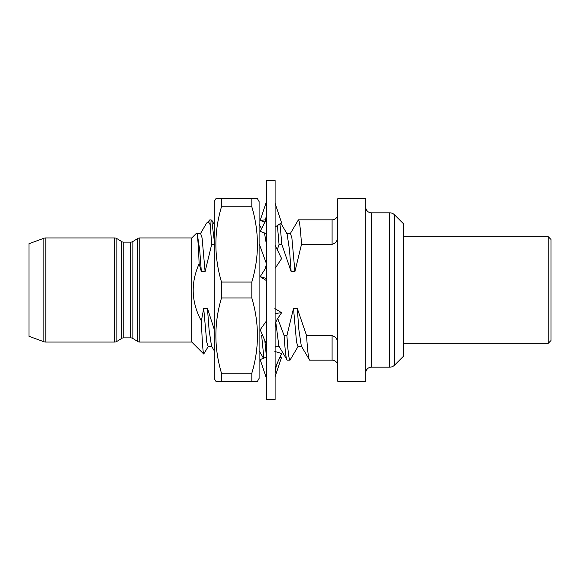 <?xml version="1.0" encoding="UTF-8"?>
<svg xmlns="http://www.w3.org/2000/svg" width="580" height="580" viewBox="0 0 580 580"><rect width="100%" height="100%" fill="white"/><g stroke="black" fill="none" stroke-linecap="round" stroke-linejoin="round"><path stroke-width="0.87" d="M216.782 198.788L221.495 198.788L221.495 206.763C214.013 231.717 214.013 256.802 221.495 282.025L221.495 297.975C214.013 322.93 214.013 348.014 221.495 373.237L221.495 381.212L215.825 381.212L214.201 378.407L214.201 201.594L215.825 198.788L257.484 198.788L259.108 201.594L259.108 378.407L257.484 381.212L251.814 381.212L256.527 381.212M256.519 198.788L251.814 198.788L251.814 206.763C259.296 231.986 259.296 257.07 251.814 282.025L251.814 297.975C259.296 323.198 259.296 348.283 251.814 373.237L251.814 381.212L216.789 381.212M221.495 373.237L251.814 373.237M221.495 297.975L251.814 297.975M221.495 282.025L251.814 282.025M221.495 206.763L251.814 206.763M274.884 351.487L281.612 353.524L277.863 361.811C275.971 366.263 275.05 370.519 275.108 374.571M266.691 393.748L266.691 180.547L275.108 180.547L275.108 399.453L266.691 399.453L266.691 393.748M266.916 280.938L260.188 276.653L265.256 268.779M266.691 278.545L260.188 276.653M275.108 245.325L281.612 258.6L275.108 268.388M266.691 344.882L260.188 329.774L266.691 320.617M274.884 308.567L281.612 312.714L277.711 318.456L284.12 335.602L286.919 335.602L293.509 308.364L297.264 308.364L306.574 335.602L332.094 335.602C335.936 336.806 337.806 339.554 337.712 343.839M275.108 313.505L281.612 312.714M266.691 379.074L260.188 359.593L266.097 357.171M275.108 367.908L277.863 361.811M279.828 357.469L281.612 357.12L275.108 376.674M265.408 219.856L260.188 220.407L264.69 222.111M266.691 200.926L260.188 220.407M266.916 233.892L260.188 231.347L263.015 225.932C265.495 221.002 266.72 215.804 266.691 210.337M266.691 218.914L263.015 225.932M275.108 203.326L281.612 222.88L275.108 226.998M389.629 212.824L371.388 212.824L371.388 367.176L389.629 367.176A7.018 7.018 0 0 0 394.588 365.125L394.588 214.875A7.018 7.018 0 0 0 389.629 212.824L389.629 367.176M337.712 214.223A5.612 5.612 0 0 1 332.094 219.842L298.417 219.842C299.461 220.32 300.483 228.506 301.491 244.398L294.908 271.636L291.145 271.636L281.844 244.398L279.045 244.398L277.305 249.806M337.712 236.161C337.806 240.446 335.936 243.194 332.094 244.398L301.491 244.398M337.712 365.777A5.612 5.612 0 0 0 332.094 360.158L309.647 360.158C308.603 359.68 307.581 351.494 306.574 335.602M286.919 335.602C287.926 351.494 288.956 359.68 289.993 360.158L298.316 346.071M289.993 360.158L287.194 360.158C286.15 359.68 285.128 351.494 284.12 335.602M290.101 233.929L298.417 219.842M297.264 308.364L298.888 329.875L301.325 346.071L309.647 360.158M279.959 223.728L281.844 244.398M277.392 225.323L279.045 244.398M259.108 240.142L259.108 244.398M208.51 346.071L203.732 354.017L191.777 342.062L191.777 237.938L196.62 233.095C197.475 233.182 198.317 243.404 199.136 263.777C190.53 283.098 191.277 302.165 201.376 320.957L203.703 308.364L207.459 308.364L214.056 328.831M203.732 354.017C202.957 352.466 202.166 341.446 201.376 320.957M214.201 244.398L211.686 244.398L205.095 271.636L201.34 271.636L199.716 250.125L197.28 233.929L196.62 233.095M200.296 233.929L206.146 223.844L209.873 219.842L211.686 244.398M191.777 237.938L139.802 237.938L139.802 342.062L191.777 342.062M43.877 341.721L43.877 238.279L29 243.694L29 336.306L43.877 341.721A5.612 5.612 0 0 0 45.798 342.062L114.651 342.062A4.212 4.212 0 0 0 116.884 341.417L121.568 338.488A4.212 4.212 0 0 1 123.801 337.85L130.652 337.85A4.212 4.212 0 0 1 132.878 338.488L137.569 341.417A4.212 4.212 0 0 0 139.802 342.062M130.652 337.85L130.652 242.15A4.212 4.212 0 0 0 132.878 241.512L137.569 238.583A4.212 4.212 0 0 1 139.802 237.938M130.652 242.15L123.801 242.15L123.801 337.85M121.568 338.488L121.568 241.512L116.884 238.583L116.884 341.417M114.651 342.062L114.651 237.938L45.798 237.938L45.798 342.062M365.777 381.212L365.777 198.788L337.712 198.788L337.712 381.212L365.777 381.212M365.777 372.788A5.612 5.612 0 0 1 371.388 367.176M365.777 207.212A5.612 5.612 0 0 0 371.388 212.824M121.568 241.512A4.212 4.212 0 0 0 123.801 242.15M114.651 237.938A4.212 4.212 0 0 1 116.884 238.583M43.877 238.279A5.612 5.612 0 0 1 45.798 237.938M394.588 365.125L403.521 356.192L403.521 223.807L394.588 214.875M548.194 236.676L551 239.482L551 340.518L548.194 343.324L548.194 236.676L403.521 236.676M266.64 264.241L259.39 244.398M201.34 271.636L199.136 263.777M263.914 358.244L261.667 335.602L262.696 335.602M293.509 308.364L296.539 342.106L297.939 346.398L301.694 346.398M275.108 346.057L279.248 346.398M280.88 223.235L287.086 233.929L289.521 250.125L291.145 271.636M275.848 322.618L278.871 346.071L287.194 360.158M286.716 233.602L290.471 233.602L291.878 237.894L294.908 271.636M263.922 232.703L264.639 233.929L266.691 245.985M203.703 308.364L206.734 342.106L208.133 346.398L211.888 346.398M207.459 308.364L209.083 329.875L211.519 346.071L214.201 350.69M196.91 233.602L200.665 233.602L202.072 237.894L205.095 271.636M206.886 222.829C207.865 221.857 208.858 222.314 209.873 224.199M264.799 340.482L266.466 356.961M209.873 219.842L211.707 220.095L214.201 240.142M332.094 244.398L332.094 219.842M332.094 360.158L332.094 335.602M132.878 241.512L132.878 338.488M137.569 341.417L137.569 238.583M265.256 268.772L266.691 262.986M277.711 318.464C275.978 321.11 275.116 324.438 275.108 328.447M548.194 343.324L403.521 343.324M264.444 233.602L266.213 233.602M259.108 350.69L263.574 358.396M275.108 347.362L275.674 346.398M259.108 224.402L261.587 228.672M211.707 220.095L214.201 224.402"/></g></svg>
